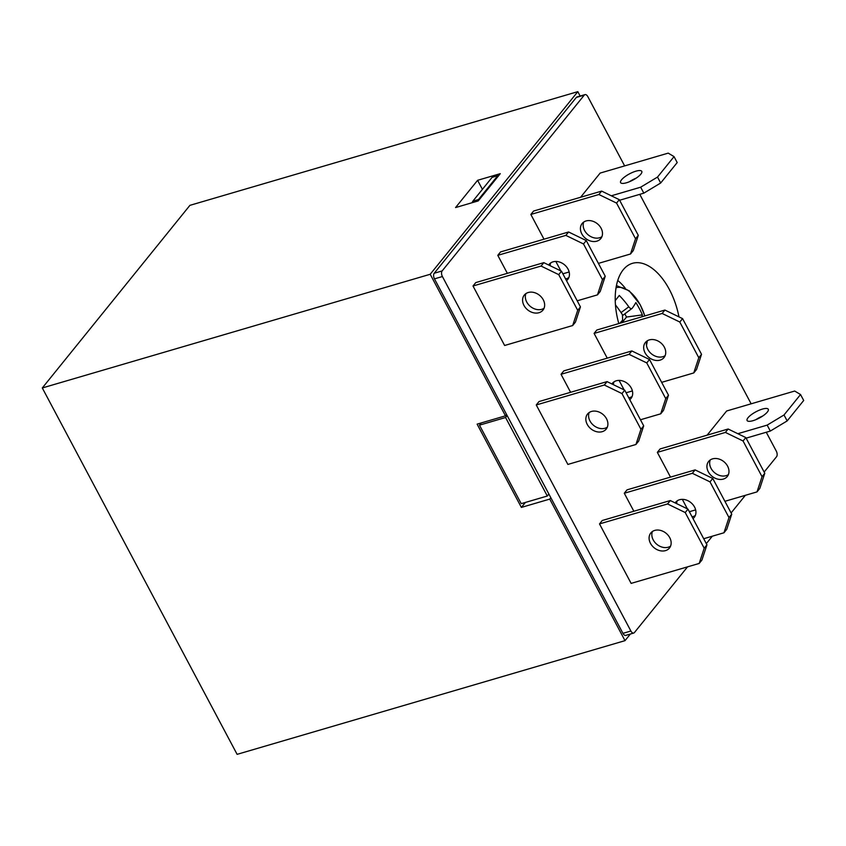 <?xml version="1.0" encoding="UTF-8"?>
<svg xmlns="http://www.w3.org/2000/svg" width="846" height="846" viewBox="0 0 846 846"><rect width="100%" height="100%" fill="white"/><g stroke="black" fill="none" stroke-linecap="round" stroke-linejoin="round"><path stroke-width="1.27" d="M547.309 496.02L505.559 417.512L479.481 425.157L521.221 503.666L547.309 496.02L548.885 494.064M479.481 425.157L481.289 422.915M624.644 165.901L587.822 96.634A4.23 2.305 73.7 0 0 584.977 94.625A4.23 2.305 73.7 0 0 584.269 95.112L442.151 270.921A4.23 2.305 73.7 0 0 442.405 276.536L434.463 278.863L506.564 414.466L505.464 415.83L477.112 424.142L521.379 507.41L549.741 499.098L625.004 640.655L630.376 634.024M525.398 502.439L521.379 507.41M580.145 96.032L577.818 91.654L189.916 205.345L42.3 387.965L237.113 754.346L625.004 640.655M625.162 288.052A55.011 30.033 73.7 0 0 617.739 280.438M678.957 316.88A55.011 30.033 73.7 0 0 632.438 263.339A55.011 30.033 73.7 0 0 618.796 323.563M800.538 394.532L784.009 414.974L787.171 420.917L803.7 400.475L800.538 394.532L794.701 391.042L726.651 410.987L707.097 435.182M638.286 235.357L633.273 250.575L630.513 253.99L635.536 238.762L638.286 235.357L619.314 199.677L616.554 203.082L598.894 194.506L601.643 191.101L533.593 211.045L530.844 214.45L543.999 239.196M555.833 261.446L560.866 270.921M558.72 274.633L541.059 266.056L543.809 262.651L475.759 282.596L473.009 286.001L504.628 345.485L572.679 325.53L577.702 310.313L580.451 306.908L561.48 271.217L558.72 274.633L577.702 310.313M731.737 514.157L726.725 529.374L723.965 532.779L728.988 517.562L731.737 514.157L712.766 478.466L710.006 481.871L692.345 473.305L695.095 469.9L627.045 489.845L624.285 493.25L633.855 511.248M701.535 354.315L696.522 369.533L693.762 372.938L698.785 357.721L701.535 354.315L682.563 318.625L679.803 322.03L662.143 313.464L664.893 310.059L596.842 330.003L594.093 333.409L607.248 358.154M619.082 380.404L624.115 389.879M621.969 393.58L604.308 385.015L607.058 381.609L539.008 401.554L536.258 404.959L567.878 464.433L635.928 444.488L640.951 429.271L643.7 425.866L624.729 390.175L621.969 393.58L640.951 429.271M668.488 395.198L663.476 410.416L660.715 413.821L665.739 398.603L668.488 395.198L649.517 359.508L646.756 362.923L629.096 354.347L631.846 350.942L563.796 370.886L561.035 374.292L570.606 392.29M685.218 512.539L667.557 503.962L670.307 500.557L602.257 520.502L599.507 523.917L631.127 583.391L699.177 563.447L704.2 548.229L706.949 544.813L687.978 509.133L685.218 512.539L704.2 548.229M764.784 473.263L759.771 488.491L757.011 491.896L762.035 476.679L764.784 473.263L745.812 437.583L743.063 440.988L725.392 432.422L728.142 429.007L660.092 448.951L657.342 452.367L670.497 477.102M682.331 499.362L687.364 508.837M605.239 276.24L600.226 291.468L597.466 294.873L602.489 279.656L605.239 276.24L586.267 240.56L583.507 243.965L565.847 235.389L568.597 231.984L500.546 251.928L497.786 255.344L507.357 273.332M674.04 156.616L657.511 177.068L660.673 183.011L677.202 162.569L674.04 156.616L668.203 153.126L600.152 173.081L580.599 197.266M442.405 276.536L630.883 631.021A4.23 2.305 73.7 0 0 633.728 633.041A4.23 2.305 73.7 0 0 634.437 632.544L687.534 566.862M706.315 543.618L712.311 536.195M731.103 512.951L745.368 495.312M764.15 472.068L776.543 456.734A4.23 2.305 73.7 0 0 776.3 451.119L766.265 432.253M751.142 403.806L639.766 194.337M643.7 425.866L638.688 441.083L635.928 444.488M589.176 412.531A11.992 9.401 -141.1 0 0 593.712 425.464A11.992 9.401 -141.1 0 0 607.312 427.188M607.058 381.609L624.729 390.175M604.308 385.015L536.258 404.959M591.491 411.452A11.992 9.401 -141.1 0 0 587.547 414.032A11.992 9.401 -141.1 0 0 590.963 428.869A11.992 9.401 -141.1 0 0 606.191 429.102A11.992 9.401 -141.1 0 0 604.89 416.338A11.992 9.401 -141.1 0 0 591.491 411.452M660.715 413.821L640.454 419.764M613.963 381.863A11.992 9.401 -141.1 0 0 613.382 384.666M628.8 397.832A11.992 9.401 -141.1 0 0 632.099 396.531M631.846 350.942L649.517 359.508M629.096 354.347L561.035 374.292M611.901 383.957A11.992 9.401 38.9 0 1 612.324 383.365A11.992 9.401 38.9 0 1 616.279 380.795A11.992 9.401 38.9 0 1 629.678 385.67A11.992 9.401 38.9 0 1 630.979 398.434A11.992 9.401 38.9 0 1 629.752 399.64M646.756 362.923L665.739 398.603M693.762 372.938L661.657 382.35M632.396 390.926L626.103 392.766M665.146 355.637A11.992 9.401 38.9 0 1 651.547 353.914A11.992 9.401 38.9 0 1 647.01 340.98M664.893 310.059L682.563 318.625M662.143 313.464L594.093 333.409M660.081 360.132A11.992 9.401 38.9 0 1 646.682 355.246A11.992 9.401 38.9 0 1 645.382 342.482A11.992 9.401 38.9 0 1 649.326 339.902A11.992 9.401 38.9 0 1 662.725 344.787A11.992 9.401 38.9 0 1 664.025 357.551A11.992 9.401 38.9 0 1 660.081 360.132M679.803 322.03L698.785 357.721M706.949 544.813L701.937 560.041L699.177 563.447M652.425 531.489A11.992 9.401 -141.1 0 0 656.961 544.422A11.992 9.401 -141.1 0 0 670.561 546.146M670.307 500.557L687.978 509.133M667.557 503.962L599.507 523.917M654.741 530.41A11.992 9.401 -141.1 0 0 650.796 532.98A11.992 9.401 -141.1 0 0 654.212 547.827A11.992 9.401 -141.1 0 0 669.44 548.06A11.992 9.401 -141.1 0 0 668.139 535.296A11.992 9.401 -141.1 0 0 654.741 530.41M723.965 532.779L703.703 538.722M677.212 500.821A11.992 9.401 -141.1 0 0 676.631 503.624M692.049 516.79A11.992 9.401 -141.1 0 0 695.349 515.478M695.095 469.9L712.766 478.466M692.345 473.305L624.285 493.25M675.15 502.905A11.992 9.401 38.9 0 1 675.573 502.323A11.992 9.401 38.9 0 1 679.528 499.743A11.992 9.401 38.9 0 1 692.927 504.628A11.992 9.401 38.9 0 1 694.228 517.392A11.992 9.401 38.9 0 1 693.001 518.587M710.006 481.871L728.988 517.562M757.011 491.896L724.906 501.308M695.645 509.884L689.353 511.724M728.395 474.595A11.992 9.401 38.9 0 1 714.796 472.872A11.992 9.401 38.9 0 1 710.259 459.938M728.142 429.007L745.812 437.583M725.392 432.422L657.342 452.367M723.33 479.079A11.992 9.401 38.9 0 1 709.931 474.194A11.992 9.401 38.9 0 1 708.631 461.43A11.992 9.401 38.9 0 1 712.575 458.86A11.992 9.401 38.9 0 1 725.974 463.745A11.992 9.401 38.9 0 1 727.274 476.51A11.992 9.401 38.9 0 1 723.33 479.079M743.063 440.988L762.035 476.679M580.451 306.908L575.439 322.125L572.679 325.53M525.926 293.573A11.992 9.401 -141.1 0 0 530.463 306.516A11.992 9.401 -141.1 0 0 544.063 308.24M543.809 262.651L561.48 271.217M541.059 266.056L473.009 286.001M528.242 292.505A11.992 9.401 -141.1 0 0 524.298 295.074A11.992 9.401 -141.1 0 0 527.714 309.922A11.992 9.401 -141.1 0 0 542.942 310.144A11.992 9.401 -141.1 0 0 541.641 297.38A11.992 9.401 -141.1 0 0 528.242 292.505M597.466 294.873L577.205 300.806M550.714 262.916A11.992 9.401 -141.1 0 0 550.122 265.718M565.551 278.884A11.992 9.401 -141.1 0 0 568.85 277.573M568.597 231.984L586.267 240.56M565.847 235.389L497.786 255.344M548.652 264.999A11.992 9.401 38.9 0 1 549.075 264.407A11.992 9.401 38.9 0 1 553.03 261.837A11.992 9.401 38.9 0 1 566.429 266.723A11.992 9.401 38.9 0 1 567.729 279.487A11.992 9.401 38.9 0 1 566.503 280.682M583.507 243.965L602.489 279.656M630.513 253.99L598.408 263.392M569.147 271.978L562.854 273.818M601.897 236.69A11.992 9.401 38.9 0 1 588.298 234.966A11.992 9.401 38.9 0 1 583.761 222.033M601.643 191.101L619.314 199.677M598.894 194.506L530.844 214.45M596.832 241.173A11.992 9.401 38.9 0 1 583.433 236.288A11.992 9.401 38.9 0 1 582.133 223.524A11.992 9.401 38.9 0 1 586.077 220.954A11.992 9.401 38.9 0 1 599.476 225.829A11.992 9.401 38.9 0 1 600.776 238.604A11.992 9.401 38.9 0 1 596.832 241.173M616.554 203.082L635.536 238.762M636.139 178.157A11.992 3.553 -28 0 0 629.392 181.753M660.673 183.011L643.827 193.152L619.621 200.248M626.505 182.768A11.992 3.553 152 0 1 620.594 182.609A11.992 3.553 152 0 1 629.519 173.842A11.992 3.553 152 0 1 641.765 171.347A11.992 3.553 152 0 1 637.567 177.152A11.992 3.553 152 0 1 626.505 182.768M643.827 193.152L640.665 187.199L611.33 195.796M640.665 187.199L657.511 177.068M762.637 416.063A11.992 3.553 -28 0 0 755.89 419.658M787.171 420.917L770.325 431.058L746.119 438.154M753.003 420.684A11.992 3.553 152 0 1 747.092 420.515A11.992 3.553 152 0 1 756.017 411.748A11.992 3.553 152 0 1 768.274 409.263A11.992 3.553 152 0 1 764.065 415.069A11.992 3.553 152 0 1 753.003 420.684M770.325 431.058L767.163 425.115L737.828 433.712M767.163 425.115L784.009 414.974M434.463 278.863A4.23 2.305 -106.3 0 1 434.22 273.247L442.151 270.921M584.269 95.112L576.327 97.438L434.22 273.247M576.327 97.438A4.23 2.305 -106.3 0 1 577.035 96.952L584.977 94.625M633.728 633.041L625.786 635.367A4.23 2.305 -106.3 0 1 622.942 633.347L630.883 631.021M549.741 499.098L550.841 497.734L622.942 633.347M577.818 91.654L430.202 274.273L505.464 415.83M550.841 497.734L506.564 414.466M477.599 180.304L455.56 207.566L478.244 200.914L500.282 173.663L477.599 180.304L482.4 189.345M42.3 387.965L430.202 274.273M644.8 315.949A36.209 19.765 73.7 0 0 640.274 305.015A36.209 19.765 73.7 0 0 616.025 287.746M646.429 344.502A36.209 19.765 73.7 0 0 647.169 340.875M615.444 304.867A91.759 56.492 -132 0 1 622.423 314.67L622.656 320.095A91.759 13.303 139.6 0 1 619.801 323.267M622.011 322.622L626.526 317.039L642.4 314.892A93.081 83.606 -157.4 0 0 635.843 302.572A91.759 13.303 139.6 0 1 632.216 308.272C631.359 309.128 630.217 308.631 628.79 306.802A91.759 82.422 -157.4 0 0 619.283 295.455A93.081 13.494 139.6 0 1 615.222 300.552M632.216 308.272L622.815 315.389M642.4 314.892A91.759 39.233 165.6 0 1 641.85 316.806M624.834 313.866L626.526 317.039M472.026 202.744L472.819 201.211L478.487 199.54L478.836 200.185M478.487 199.54L497.765 175.693L492.097 177.353L472.819 201.211M497.765 175.693L498.114 176.338M505.559 417.512L507.145 415.555M621.049 312.597L628.79 306.802M644.864 315.928L640.232 304.75L629.213 290.781L616.417 285.61M646.492 345.369L647.38 340.748"/></g></svg>
